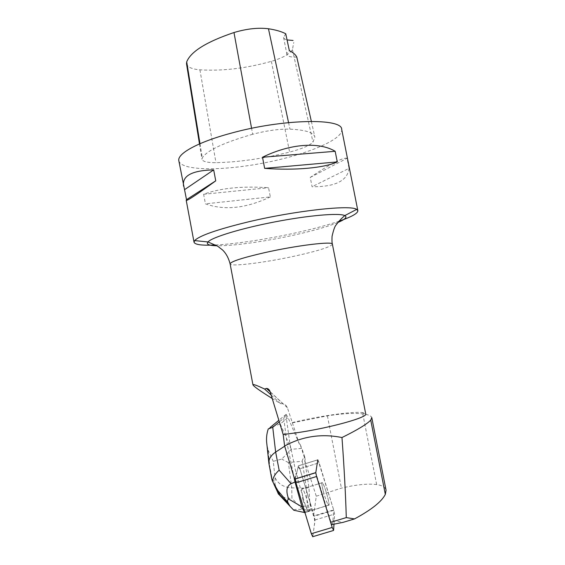 <?xml version="1.0" encoding="UTF-8"?>
<svg xmlns="http://www.w3.org/2000/svg" width="565" height="565" viewBox="0 0 565 565"><rect width="100%" height="100%" fill="white"/><g stroke="black" fill="none" stroke-linecap="round" stroke-linejoin="round"><path stroke-width="0.42" stroke-dasharray="2.83 2.12" d="M327.481 503.493C324.543 497.673 320.327 480.638 322.304 482.708C324.416 483.944 330.949 507.405 328.533 505.174L327.481 503.493M333.986 524.165L334.607 514.058L333.788 510.322L317.904 459.783L315.793 472.608L331.005 522.194L332.149 524.525L332.954 520.506L343.096 522.35M270.211 391.912L283.044 403.805C285.05 404.307 286.497 405.614 287.401 407.725L299.351 444.041L300.043 444.125L305.227 460.065L304.69 460.447L308.956 487.425L309.867 503.916L310.482 503.733L299.846 468.738L314.274 516.212L315.016 519.962L312.805 536.679L314.345 525.069C314.98 523.261 314.747 519.645 313.667 514.199L300.375 470.49L298.186 466.718L295.276 478.901L298.398 465.835L299.846 468.738L298.398 465.835L296.696 472.954L296.067 473.152L289.93 443.673L285.848 414.519L283.715 418.262L279.315 421.878M307.219 509.63C304.097 503.881 300.149 486.804 302.36 488.796C304.789 489.933 311.089 513.408 308.37 511.276L307.219 509.63M309.867 503.916L313.54 515.993L333.654 509.92L319.14 462.806L299.846 468.738L319.154 462.806L317.897 459.79L298.546 465.744L317.904 459.783M294.626 479.099L296.067 473.152M317.777 459.868L298.398 465.835L317.897 459.79M323.314 491.338C325.391 498.796 327.128 503.408 328.526 505.188C329.494 504.82 328.668 500.279 326.054 491.55C324.437 486.578 323.18 483.626 322.29 482.701C321.45 482.418 321.789 485.3 323.314 491.338M303.038 497.511L302.402 497.701L303.744 502.462L304.38 502.264C306.032 507.384 307.36 510.393 308.37 511.29L308.942 510.802C309.684 507.617 304.288 489.608 302.36 488.789C301.378 488.548 301.604 491.451 303.038 497.511L298.362 480.935L296.696 472.954M304.69 460.447L316.287 496.211L313.54 515.993M299.351 444.041L288.058 417.591L286.137 414.315L285.848 414.519M308.306 510.993L307.77 511.495M303.744 502.462L302.402 497.701M292.423 422.825L327.403 415.84C342.086 413.545 353.881 412.895 362.786 413.891L365.597 414.336C369.355 415.084 371.417 416.193 371.777 417.655M316.287 496.211L341.401 488.146C355.929 484.664 367.681 483.471 376.65 484.572C382.23 485.377 385.365 487.256 386.065 490.222M332.954 520.506L333.654 509.92M252.675 134.272C223.853 142.55 207.051 150.41 202.284 157.847L201.973 159.266C202.736 161.597 207.397 162.734 215.957 162.671C238.797 162.155 263.346 158.624 289.612 152.084C301.781 148.906 309.571 145.593 312.982 142.14L314.853 137.055C313.858 132.556 305.559 129.915 289.958 129.145C279.018 128.912 266.595 130.621 252.675 134.272L251.58 128.319M186.521 63.824C187.403 67.129 191.867 69.128 199.911 69.82C222.306 71.218 246.128 68.393 271.377 61.352C282.557 58.018 289.584 54.106 292.444 49.621L293.744 42.453M285.735 33.752L283.595 37.424C283.849 38.568 285.007 39.402 287.062 39.938M178.844 160.792C181.188 170.955 222.328 171.047 263.721 162.995C305.142 155.1 343.301 139.739 341.705 129.427M215.463 244.991C236.827 243.939 270.487 238.663 299.747 231.961C315.15 228.444 328.223 224.856 338.979 221.205M349.036 168.349C347.546 180.8 335.222 186.93 312.078 186.732L310.256 177.41C330.638 163.695 342.899 157.324 347.044 158.299L349.036 168.349L312.078 186.732M270.331 196.91C246.079 208.4 224.439 210.71 205.42 203.838L203.626 194.275C220.159 188.117 241.806 185.934 268.566 187.721L270.331 196.91L205.42 203.838M296.795 57.1C290.904 57.319 287.606 56.415 286.914 54.374C286.723 53.258 287.536 52.029 289.358 50.681M203.626 194.275L268.566 187.721M310.256 177.41L347.044 158.299M292.282 422.585C317.834 416.299 351.713 411.327 362.179 412.542C364.376 412.775 365.555 413.227 365.717 413.912M283.044 403.805L280.537 403.615L272.21 398.502M280.537 403.615L271.158 395.034M310.482 503.733L310.785 509.065L308.942 510.802M300.043 444.125L301.851 448.377L291.307 449.309L281.744 459.098L273.241 461.33L275.084 477.708C278.128 483.979 283.687 487.362 291.759 487.863L288.369 462.544L302.247 461.273L306.407 488.202L307.487 510.061L310.785 509.065M278.397 494.015C282.013 497.214 286.526 498.655 291.936 498.337L291.759 487.863L306.407 488.202L308.956 487.425M283.715 418.262L287.281 444.493L289.93 443.673M284.675 446.195L287.281 444.493L293.892 476.648M295.65 481.761L298.362 480.935M268.248 428.948L270.268 427.373L280.275 423.99L288.058 417.591M302.247 461.273C302.098 460.143 302.925 458.709 304.74 456.979L305.227 460.065M328.533 505.174L307.996 511.692L304.38 502.264M304.74 456.979L301.851 448.377M293.821 510.244C293.984 509.284 296.957 509.079 302.741 509.609L291.936 498.337M304.599 512.716L307.487 510.061L302.741 509.609M304.959 512.61L307.996 511.692M303.123 506.53L305.39 505.837M268.975 463.872L269.766 466.174L268.036 449.909L266.899 444.514M288.369 462.544L281.744 459.098M277.069 490.971L274.957 483.81L271.751 476.902L271.807 479.226M333.788 510.322L314.274 516.212M333.611 530.302L312.841 536.531M315.016 519.962L334.607 514.058M287.401 407.725L270.162 391.736M327.403 415.84L341.401 488.146M199.989 143.708L202.284 157.847M199.911 69.82L215.957 162.671M271.377 61.352L289.612 152.084M292.444 49.621L312.982 142.14M288.553 122.591L289.958 129.145M332.389 244.186C330.97 246.813 318.935 250.676 296.293 255.754C266.2 262.471 230.202 267.09 230.11 263.883M337.905 222.476C328.442 226.353 314.804 230.329 297.006 234.404C267.697 241.114 233.183 246.121 216.925 245.768M362.786 413.891L376.65 484.572M291.307 449.309L280.275 423.99M275.084 477.708L274.957 483.81M271.751 476.902L269.766 466.174M268.036 449.909L273.241 461.33M322.304 482.708L302.36 488.796L322.29 482.701M308.37 511.29L328.526 505.188M199.487 143.92L201.973 159.266M311.35 121.362L314.853 137.055M283.595 37.424L286.914 54.374M362.179 412.542L365.597 414.336M286.137 414.315L278.842 420.318M268.905 463.448L268.862 463.053"/><path stroke-width="0.85" d="M317.777 459.868L315.786 472.721L316.57 476.507L332.199 527.442L333.611 530.302L333.986 524.165M311.343 533.706L295.947 482.821L295.276 478.901L295.954 482.828L309.373 527.194C310.694 532.089 311.838 535.253 312.805 536.679L311.343 533.706L332.199 527.442M331.005 522.194L346.288 517.596C345.582 493.662 344.142 466.98 341.973 437.536C321.563 433.454 302.452 436.279 284.626 446.011L294.626 479.099L315.793 472.608M284.626 446.011L283.178 434.527L270.162 391.736C269.307 389.553 268.071 388.452 266.468 388.438L270.211 391.912M332.149 524.525L343.096 522.35L354.502 518.924L346.288 517.596M311.35 121.362L296.795 57.1C295.629 54.657 293.15 52.517 289.358 50.681L285.735 33.752C281.462 31.527 275.706 29.86 268.467 28.759C258.184 27.487 246.686 28.744 233.981 32.537C206.55 41.782 190.786 51.563 186.697 61.882L186.521 63.824L199.487 143.92M287.062 39.938L293.058 40.454M338.979 221.205C351.585 216.875 357.871 213.372 357.85 210.703L341.705 129.427C342.468 117.894 282.422 118.841 230.767 133.276C197.496 142.218 176.958 153.842 178.844 160.792L186.514 199.678L186.217 200.321C186.662 201.288 196.507 194.791 215.745 180.828L213.676 169.895C191.938 170.397 181.909 175.828 183.583 186.203M357.85 210.703L356.67 209.396C350.929 204.601 295.092 210.625 247.689 222.031C216.946 229.552 199.261 235.739 194.65 240.598L194.042 242.244C195.01 244.737 202.15 245.648 215.463 244.991M264.653 168.37C295.714 170.658 324.458 167.883 337.277 161.922L335.172 151.3C319.274 141.667 290.459 143.503 262.506 157.239L264.653 168.37L337.277 161.922M335.172 151.3L262.506 157.239M215.745 180.828L186.514 199.678M213.676 169.895L184.635 189.607M216.925 245.768C208.972 245.613 205.985 244.334 207.969 241.94L217.666 246.206L222.561 249.97C226.085 253.395 228.599 258.036 230.11 263.883C230.697 261.581 242.152 257.852 264.469 252.696C296.653 245.394 333.378 240.987 332.389 244.186L365.717 413.912C368.006 417.203 331.938 427.458 298.871 432.451L283.178 434.527M272.21 398.502C260.048 390.909 253.629 386.354 252.951 384.843C252.823 383.91 256.701 385.309 264.582 389.024L266.468 388.438M371.777 417.655L370.732 420.141C366.812 424.216 357.228 430.014 341.973 437.536M271.158 395.034L264.582 389.024M371.77 417.556L386.065 490.222L385.33 494.368C381.721 501.593 371.445 509.778 354.502 518.924M293.892 476.648L294.979 481.966L295.65 481.761M266.899 444.514L266.807 443.779C266.15 438.723 266.631 433.779 268.248 428.948L272.74 427.288L275.649 452.085C270.769 455.432 268.523 459.225 268.905 463.448L271.814 479.282M304.959 512.61L293.821 510.244L289.873 506.12L287.959 502.49C287.204 500.837 287.458 499.7 288.722 499.086L301.978 506.876L294.979 481.966L291.116 483.746C286.49 486.048 285.692 491.162 288.722 499.086M301.936 506.904L304.542 512.709M301.978 506.876L303.123 506.53M284.675 446.195L275.649 452.085L279.145 470.172C275.12 473.844 272.909 477.573 272.514 481.352L277.931 490.724L279.83 494.827L278.397 494.015L277.069 490.971M271.807 479.226L272.514 481.352M316.57 476.507L295.947 482.821M295.248 479.014L315.786 472.721M233.981 32.537L251.58 128.319M186.697 61.882L199.989 143.708M268.467 28.759L288.553 122.591M194.65 240.598L207.969 241.94C211.953 237.321 240.965 228.401 275.056 221.854C309.133 215.272 339.388 212.779 344.798 215.59C347.531 217.073 345.236 219.368 337.905 222.476M370.732 420.141L385.33 494.368M279.315 421.878L272.74 427.288M279.145 470.172L291.116 483.746M279.83 494.827L288.849 504.425M287.959 502.49L277.931 490.724M333.456 530.486L312.65 536.722M186.217 200.321L194.042 242.244M356.67 209.396L344.798 215.59C341.606 218.224 338.725 221.332 336.154 224.919C334.918 226.007 333.562 229.778 332.079 236.234C331.853 240.012 331.959 242.66 332.389 244.186M230.11 263.883L252.951 384.843M278.842 420.318L270.268 427.373M289.873 506.12L279.082 494.622M268.862 463.053L266.821 443.772M278.616 494.29L273.728 483.767"/></g></svg>
